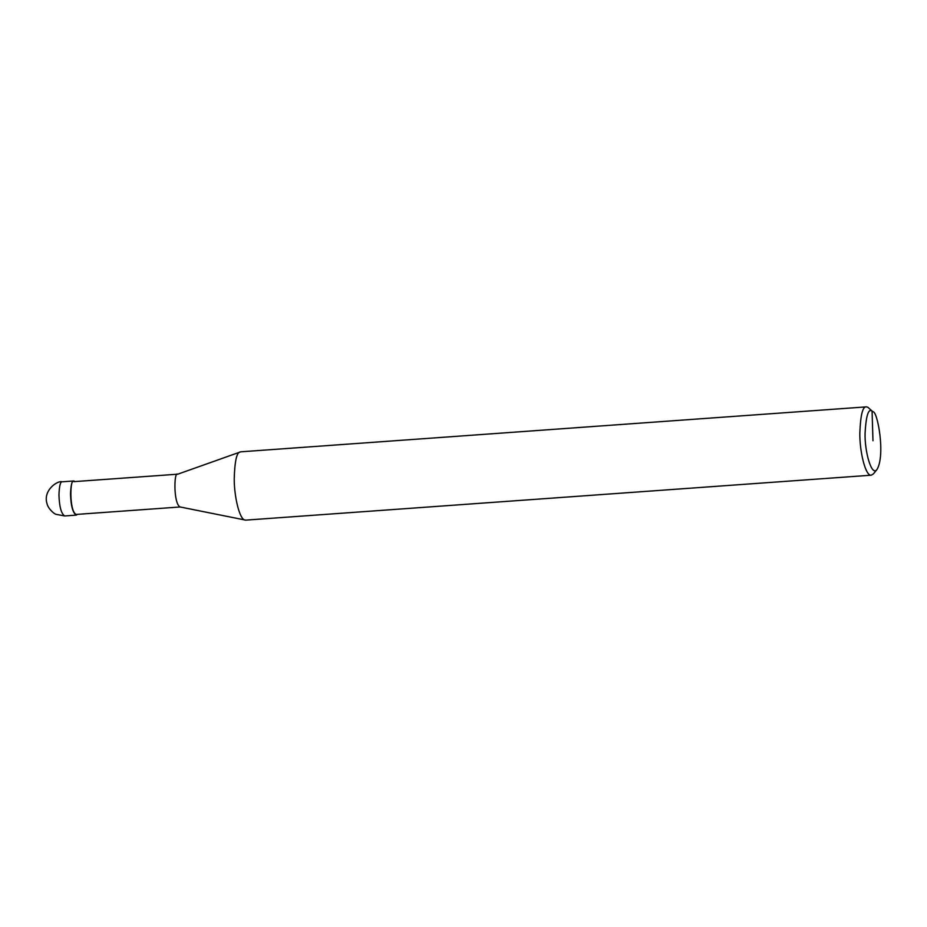 <?xml version="1.0" encoding="UTF-8"?>
<svg xmlns="http://www.w3.org/2000/svg" width="927" height="927" viewBox="0 0 927 927"><rect width="100%" height="100%" fill="white"/><g stroke="black" fill="none" stroke-linecap="round" stroke-linejoin="round"><path stroke-width="1.39" d="M77.416 514.346L76.257 515.122C72.804 512.874 70.892 505.864 70.522 494.091C70.869 485.053 71.958 480.673 73.801 480.962L75.064 481.553M180.29 506.965L76.211 514.439C68.911 511.461 70.104 476.443 73.847 481.646L177.926 474.172M877.023 469.444L873.477 473.836L871.287 475.192L245.678 520.128L179.989 506.942C173.187 503.013 174.125 470.638 177.636 474.23L240.777 451.808L866.386 406.872L867.834 407.231L872.886 411.75C877.44 410.476 885.633 455.018 877.023 469.444C871.704 477.185 864.532 451.495 865.076 433.245C866.073 415.563 868.414 408.193 872.087 411.159L872.886 411.75M245.064 520.082C239.421 519.56 234.125 495.991 234.23 478.877C234.705 461.379 236.686 452.399 240.174 451.936M871.287 475.192C865.401 476.362 859.549 451.043 859.827 433.141C860.511 415.053 862.701 406.293 866.386 406.872M62.236 481.797C57.532 480.232 42.619 490.476 47.08 503.836C47.984 508.367 54.056 514.033 56.153 514.346L64.693 515.957C61.24 513.709 59.328 506.698 58.957 494.925C59.305 485.875 60.394 481.507 62.236 481.797L73.801 480.962M872.087 411.159L872.967 440.742M64.693 515.957L76.257 515.122"/></g></svg>
